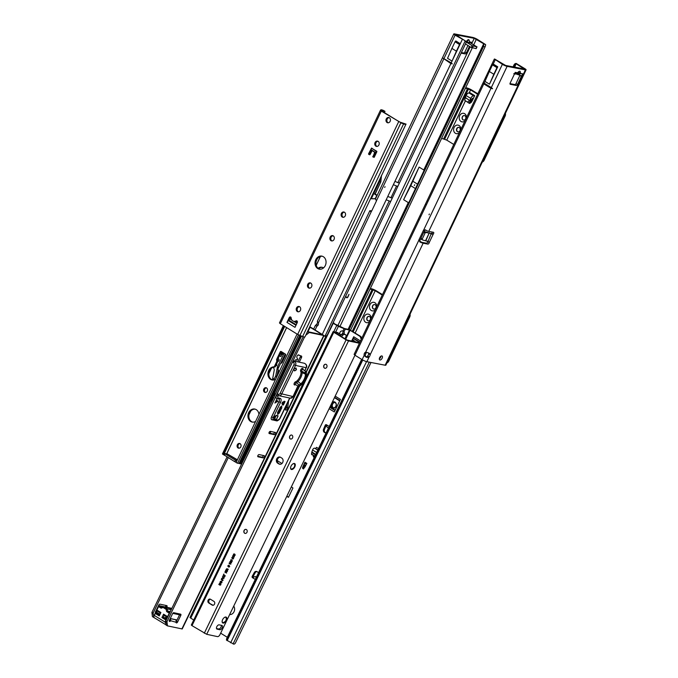 <?xml version="1.0" encoding="UTF-8"?>
<svg xmlns="http://www.w3.org/2000/svg" width="678" height="678" viewBox="0 0 678 678"><rect width="100%" height="100%" fill="white"/><g stroke="black" fill="none" stroke-linecap="round" stroke-linejoin="round"><path stroke-width="1.02" d="M385.053 186.687L384.706 187.425L385.053 186.687M316.524 324.423L315.346 325.491L316.897 326.169A2.492 2.051 -79.1 0 0 318.202 324.915A2.492 2.051 -79.1 0 0 318.414 322.982C317.355 320.974 317.075 320.719 317.575 322.219A2.492 1.339 -58.3 0 1 316.524 324.423L318.007 325.347M414.673 184.763L414.326 185.509L414.673 184.763M469.193 40.841L468.651 39.714L469.193 40.841L468.651 39.714L466.311 41.553L469.371 42.96M466.396 41.316L465.549 41.095M466.489 41.756L467.201 40.4C468.456 39.299 469.125 39.434 469.21 40.79M419.106 167.093L403.622 199.696L410.775 185.704L419.106 167.093L423.767 169.975L483.694 43.782L485.609 44.587L477.498 39.468A3.729 0.627 -154.6 0 0 472.752 37.426L454.48 33.9A3.729 0.627 25.4 0 0 453.785 33.951A3.729 0.627 25.4 0 0 455.082 35.154L463.896 40.027A2.492 1.61 -56.2 0 1 464.133 40.146L465.447 41.019A2.492 1.61 123.8 0 1 465.676 43.502L327.55 334.398A2.492 1.61 123.8 0 1 324.982 336.22L323.889 335.847M465.447 41.019A2.492 1.61 123.8 0 0 465.21 40.9L397.901 182.653L394.952 181.34L450.87 63.571L442.87 58.071L451.217 62.834L452.26 63.859L450.87 63.571M465.006 40.841L463.896 40.027M443.692 59.147L376.409 200.841A1.246 1.025 100.9 0 1 376.273 201.315L371.722 210.917A1.246 1.025 100.9 0 1 371.442 211.307L318.414 322.982M423.767 169.975L426.343 165.246L423.742 171.161M483.694 43.782L474.244 38.341L455.963 34.815L463.871 40.01M403.622 199.696L408.283 202.578L405.851 208.765M345.585 296.43L346.873 297.439A0.831 0.449 121.7 0 0 347.789 296.837L348.984 294.328L347.975 296.871A1.161 0.627 121.7 0 1 346.721 297.735A1.161 0.627 121.7 0 1 346.687 297.71L345.441 296.735M470.066 41.968L470.185 42.519L470.066 41.968L471.439 42.231L469.49 41.858M471.049 43.053L471.439 42.231M461.108 53.138L465.142 53.909A1.246 0.67 121.7 0 0 466.354 52.935L469.456 46.409M469.642 42.731L465.922 41.697M469.617 42.409L476.863 46.833L472.134 45.672L465.964 41.858M370.603 211.451L370.146 211.282A3.729 0.627 25.4 0 1 369.815 210.782A3.729 0.627 25.4 0 1 370.51 210.731L371.697 210.96M461.379 52.553L463.659 52.994A1.246 0.67 121.7 0 0 464.871 52.02L467.973 45.485M476.049 48.545L471.261 47.519L465.472 43.943M485.609 44.587A2.492 0.915 111.5 0 1 485.041 46.935L350.543 330.186M348.594 329.44L483.719 44.875A2.492 0.915 -68.5 0 0 483.821 43.875L424.504 168.797M409.156 201.883L426.903 164.432M483.719 44.875L483.609 46.367L349.136 329.559M318.219 322.618L317.363 321.253L369.815 210.782M467.201 40.4L467.634 42.341M345.577 296.439L346.755 297.362A0.831 0.449 121.7 0 0 346.797 297.396M349.009 294.362L347.975 296.871M346.661 297.693A1.161 0.627 121.7 0 0 347.856 296.795M412.877 181.272L417.572 184.17M410.775 185.704L415.461 188.594M376.409 200.841L375.756 199.468A3.729 0.627 -154.6 0 1 375.426 198.968L453.785 33.951M371.442 211.307L370.4 211.4M451.904 48.401L455.048 41.782A2.492 1.339 -58.3 0 1 455.158 41.646L455.802 40.934L460.294 43.714L452.04 61.096L456.404 51.172L451.904 48.401L447.548 58.325L452.04 61.096M452.26 63.859L442.87 58.071M456.404 51.172L459.548 44.553A2.492 1.339 -58.3 0 1 459.659 44.426L460.294 43.714M459.548 44.553L455.048 41.782M429.013 214.757L429.36 214.019L429.013 214.757M365.332 355.56A2.492 2.051 -79.1 0 1 365.544 353.628A2.492 2.051 -79.1 0 1 366.849 352.365L369.493 353.467L370.205 354.687A2.492 1.339 -58.3 0 1 369.163 356.891L367.671 355.975A2.492 1.339 121.7 0 0 368.722 353.763L370.205 354.687L423.148 243.199L427.835 244.097A1.246 0.67 121.7 0 0 429.216 242.563L427.733 241.648A1.246 0.67 121.7 0 1 426.343 243.182L421.657 242.275L418.724 240.47L365.696 352.145A2.492 2.051 100.9 0 0 364.391 353.399A2.492 2.051 100.9 0 0 364.188 355.34L365.332 355.56C365.815 357.026 366.595 357.162 367.671 355.975M514.509 74.004L516.517 74.012A2.153 1.076 -111.5 0 1 516.178 74.038L518.348 71.953A2.153 0.729 45 0 1 518.331 72.521L518.543 72.317M514.661 73.919L516.178 74.038M518.348 71.953C519.602 70.851 520.28 70.978 520.365 72.343A2.153 1.322 -178.2 0 1 518.289 72.665L518.712 72.275L517.967 72.597M379.307 358.857A2.28 1.229 121.7 0 0 380.663 357.272A2.28 1.229 121.7 0 0 380.985 356.128M379.629 357.704A2.28 1.229 121.7 0 0 379.688 359.891A2.28 1.229 121.7 0 0 382.155 358.196A2.28 1.229 121.7 0 0 382.087 356.009A2.28 1.229 121.7 0 0 379.629 357.704M494.838 59.164A2.492 1.042 119.9 0 0 494.737 59.079A2.492 1.042 119.9 0 0 494.609 59.037L496.245 59.978A2.492 1.042 -60.1 0 1 496.364 60.02A2.492 1.042 -60.1 0 1 496.567 60.257M483.219 82.953L483.795 83.886L490.974 88.318L492.609 88.742L491.321 87.572L484.151 83.148L492.609 88.742M525.391 69.893A3.729 0.627 25.4 0 0 526.086 69.842L385.85 365.171A3.729 0.627 -154.6 0 1 385.155 365.222L525.391 69.893L507.11 66.368A3.729 0.627 -154.6 0 1 502.373 64.317L494.491 59.028M385.155 365.222L366.883 361.696L369.163 356.891C367.493 357.976 365.832 357.45 364.188 355.34L362.137 359.645L354.958 355.221L219.918 634.701A2.492 1.339 121.7 0 1 217.485 636.617L206.705 634.303L191.984 625.641L333.788 332.254L346.094 339.848L204.29 633.235M425.792 229.901L423.691 230.011A1.246 1.025 -79.1 0 0 423.419 230.401L418.86 239.995A1.246 1.025 -79.1 0 0 418.724 240.47L420.182 241.715M514.721 67.207L516.17 63.427A2.492 2.449 -165.7 0 0 514.051 64.825L513.068 66.885M516.289 63.885L524.213 68.953L505.627 65.452L496.228 59.969M490.974 88.318L423.691 230.011L425.428 230.113A3.729 0.627 25.4 0 0 428.759 231.384L433.437 232.283A1.246 0.67 121.7 0 1 433.564 232.334A1.246 0.67 121.7 0 1 433.259 234.054L431.767 233.13A1.246 0.67 121.7 0 0 432.284 232.062M509.992 83.614L514.805 84.547A1.246 0.67 121.7 0 0 516.017 83.572L519.941 75.309M424.089 231.63A0.831 0.449 -58.3 0 1 424.377 231.571L431.149 233.571A1.246 1.203 154 0 0 431.259 233.605L427.988 241.495L428.784 242.021M518.373 74.631L521.212 73.521L522.585 73.783L521.289 76.529L520.882 75.716L518.856 74.843M516.517 74.012L517.475 73.377A2.153 0.729 -135 0 0 517.5 72.8L515.238 72.368L510.161 83.072A1.246 0.67 121.7 0 0 510.195 84.267A1.246 0.67 121.7 0 0 510.322 84.309L516.289 85.462A1.246 0.67 121.7 0 0 517.509 84.487L521.289 76.529L520.882 75.716M516.619 72.631L513.78 73.749M520.365 72.343L520.331 73.351L517.492 74.495L518.255 73.665L518.128 72.724M516.483 74.021L517.517 74.478M518.814 74.826L518.111 74.699M513.56 66.978L514.916 64.122A2.492 2.449 14.3 0 1 516.077 63.774L514.475 67.156M514.916 64.122L513.127 66.893M526.086 69.842A3.729 0.627 25.4 0 0 524.78 68.639L516.17 63.427M519.967 75.258L521.289 76.529M518.255 73.665A2.153 1.322 -178.2 0 0 520.331 73.351L522.585 73.783M431.767 233.13L431.259 233.605M429.216 242.563L433.259 234.054L431.496 234.096A1.246 1.203 154 0 1 431.386 234.063L431.149 233.571M427.742 241.004L427.733 241.648M427.988 241.495A1.246 1.203 154 0 0 427.877 241.444L422.352 239.868A0.831 0.449 -58.3 0 1 422.25 239.037L425.047 233.139A0.831 0.449 -58.3 0 1 425.86 232.486L429.166 233.122L425.657 240.504M429.174 232.715L431.386 234.063M425.903 240.588L429.166 233.122M422.199 239.775L420.869 238.953A0.831 0.449 -58.3 0 1 420.682 238.8M423.691 230.011L424.436 229.859M362.137 359.645A3.729 0.627 25.4 0 0 366.883 361.696M423.148 243.199A3.729 0.627 -154.6 0 1 419.818 241.927M368.722 352.941L368.722 353.763M496.22 60.02L494.609 59.037M354.263 354.357L354.958 355.221L420.691 216.782L420.292 215.951M424.843 230.232A1.246 1.025 -79.1 0 0 424.564 230.622L420.004 240.215A1.246 1.025 -79.1 0 0 419.877 240.69M489.338 71.487L492.482 64.876A2.492 1.339 -58.3 0 1 492.592 64.741L493.237 64.029L497.728 66.8L489.474 84.191L484.973 81.411L489.338 71.487L493.838 74.266L489.474 84.191M497.728 66.8L497.093 67.512L492.592 64.741M493.838 74.266L496.974 67.647A2.492 1.339 -58.3 0 1 497.093 67.512M492.482 64.876L496.974 67.647M366.984 317.618A2.28 1.881 -79.1 0 0 370.256 319.635A2.28 1.881 -79.1 0 0 366.984 317.618M369.629 321.686A4.356 3.593 100.9 0 1 365.628 322.279A4.356 3.593 100.9 0 1 364.349 316.482A4.356 3.593 100.9 0 1 369.315 314.533A4.356 3.593 100.9 0 1 371.069 318.668M368.307 320.88A2.28 1.881 100.9 0 1 369.163 316.414M375.239 309.88A4.356 3.593 100.9 0 1 371.239 310.473A4.356 3.593 100.9 0 1 369.959 304.668A4.356 3.593 100.9 0 1 374.926 302.719A4.356 3.593 100.9 0 1 376.671 306.863M382.265 295.074L375.231 290.735L372.061 289.625A3.314 0.559 -154.6 0 1 370.112 288.964M372.595 305.803A2.28 1.881 -79.1 0 0 375.866 307.82A2.28 1.881 -79.1 0 0 372.595 305.803M373.917 309.075A2.28 1.881 100.9 0 1 374.773 304.6M382.485 294.625L376.604 290.998A4.144 0.695 25.4 0 0 371.341 288.726L370.324 288.531M410.029 314.245A3.314 2.737 100.9 0 1 409.766 316.889L388.731 361.188A3.314 2.737 100.9 0 1 386.935 362.891M459.379 132.676A4.356 3.593 100.9 0 1 455.379 133.269A4.356 3.593 100.9 0 1 454.099 127.472A4.356 3.593 100.9 0 1 459.065 125.523A4.356 3.593 100.9 0 1 460.811 129.659M464.989 120.87A4.356 3.593 100.9 0 1 460.989 121.464A4.356 3.593 100.9 0 1 459.709 115.658A4.356 3.593 100.9 0 1 464.667 113.709A4.356 3.593 100.9 0 1 466.422 117.845M441.632 138.346A3.314 0.559 25.4 0 0 443.582 139.007L446.751 140.117L453.785 144.456M477.626 94.25L470.583 89.911L467.422 88.801A3.314 0.559 -154.6 0 1 465.472 88.14M469.693 103.454L471.422 102.183L472.778 99.708L474.702 95.649L473.71 95.861A2.898 1.559 121.7 0 0 470.752 98.403L470.312 99.488L471.795 99.522L471.413 100.352L470.464 101.785L468.591 102.887L464.769 100.302L468.591 102.887M469.49 103.412L468.617 102.87M465.616 118.811A2.28 1.881 -79.1 0 0 462.345 116.794A2.28 1.881 -79.1 0 0 465.616 118.811M460.006 130.625A2.28 1.881 -79.1 0 0 456.735 128.608A2.28 1.881 -79.1 0 0 460.006 130.625M458.057 131.871A2.28 1.881 100.9 0 1 458.913 127.405M463.659 120.065A2.28 1.881 100.9 0 1 464.523 115.591M477.837 93.801L471.964 90.174A4.144 0.695 25.4 0 0 466.693 87.903L465.676 87.708M469.1 102.59L470.091 103.192M505.39 113.421A3.314 2.737 100.9 0 1 505.127 116.065L484.092 160.364A3.314 2.737 100.9 0 1 482.295 162.067M473.49 98.208A2.898 1.559 -58.3 0 1 473.252 98.191L472.235 98.437L471.795 99.522M474.303 95.979L469.659 93.115L470.066 92.793L474.702 95.649M470.752 98.403L466.117 95.547L465.371 97.496L470.795 101.378M466.117 95.547A2.898 1.559 -58.3 0 1 469.066 92.996L473.71 95.861M469.659 93.115L469.066 92.996M464.718 100.166L465.371 97.496M465.328 97.674L469.812 100.437L467.608 101.946M470.312 99.488L469.939 100.319L471.413 100.352M313.287 455.65L313.439 456.93L314.355 457.125L314.194 456.209M286.879 496.16L288.523 497.169M326.076 432.971L325.372 432.606A2.492 2.059 -77.9 0 1 324.491 429.36L326.126 425.47A1.034 0.856 102.1 0 1 326.559 424.953M256.928 571.571A2.492 2.059 -77.9 0 0 255.157 572.808L253.14 576.47L252.233 576.275A1.034 0.856 -77.9 0 0 252.504 577.715L253.411 577.91M253.14 577.631A1.034 0.856 102.1 0 1 253.14 576.47M334.474 323.821L344.517 328.542L349.323 329.601L360.365 336.229A3.314 2.746 102.1 0 1 361.628 338.127L361.688 338.415M303.549 468.939L306.88 463.413L304.922 462.201A2.076 1.119 121.7 0 0 304.625 463.15L303.49 467.65L302.583 467.456L302.744 468.515L303.651 468.71L303.49 467.65M326.949 426.869L326.432 424.75A1.034 0.856 -77.9 0 0 325.22 425.276L323.576 429.166A2.492 2.059 -77.9 0 0 324.465 432.403L325.965 433.191M229.656 614.556A5.102 4.221 -77.9 0 0 234.02 611.768A5.102 4.221 -77.9 0 0 233.741 606.115M286.743 496.44L288.455 497.305L292.947 488.016L291.379 486.863M304.922 462.201L302.583 467.456M303.363 468.896L302.744 468.515M335.212 396.164L340.424 399.376L334.339 411.961L329.135 408.749M360.493 340.941L353.704 336.754L351.602 341.102M332.906 323.118L338.415 326.338L344.11 328.677A2.898 0.458 25.8 0 0 345.441 329.127L350.06 330.237L359.459 336.034A3.314 2.746 102.1 0 1 360.721 337.932L361.374 339.076M227.316 637.295L221.698 633.828A3.314 2.746 102.1 0 1 220.799 632.888M258.538 572.707L257.14 571.707A2.492 2.059 -77.9 0 0 256.487 571.41A2.492 2.059 -77.9 0 0 254.25 572.613L252.233 576.275M313.439 456.93L314.253 457.43M255.284 579.427L252.504 577.715L254.513 576.732L256.521 576.885M341.483 334.712L341.263 334.576A2.28 1.229 121.7 0 0 343.085 331.712L343.026 331.084L344.161 331.779A2.28 1.229 -58.3 0 1 343.848 333.864M345.441 329.127L343.899 331.584M344.161 331.779L342.949 331.076A2.28 2.102 138.2 0 0 340.28 334.627A2.28 2.102 138.2 0 0 340.992 335.127L341.034 335.144M340.093 334.364A2.28 2.102 138.2 0 0 340.568 334.652L340.958 335.203M193.722 620.048L189.984 617.531L304.091 381.451M340.568 334.652L341.263 334.576M370.993 362.493L235.452 642.922A1.661 1.076 -56.4 0 1 233.673 644.1L226.393 640.007L361.95 359.535M226.537 638.922A2.898 0.458 -154.2 0 1 226.545 638.905A2.898 0.458 -154.2 0 1 226.554 638.879L361.654 359.348L226.393 640.007M353.704 336.754A2.076 1.119 121.7 0 0 353.408 338.127L352.051 341.195M352.755 341.348L353.314 340.195A2.076 1.119 121.7 0 0 353.009 341.407M355.764 341.992L353.314 340.195M330.779 405.334A3.314 2.746 -77.9 0 0 332.856 408.283A3.314 2.746 -77.9 0 0 335.932 406.503A3.314 2.746 -77.9 0 0 334.246 401.791A3.314 2.746 -77.9 0 0 332.279 402.24M334.474 401.859A3.314 2.746 -77.9 0 0 331.627 403.664A3.314 2.746 -77.9 0 0 333.084 408.317M334.847 402.562A2.509 2.076 -77.9 0 0 332.754 403.935L332.576 404.308A2.509 2.076 -77.9 0 0 333.618 407.809M335.72 406.427A2.509 2.076 102.1 0 1 333.39 407.775A2.509 2.076 102.1 0 1 332.118 404.207L332.296 403.842A2.509 2.076 102.1 0 1 334.627 402.495A2.509 2.076 102.1 0 1 335.898 406.063L335.72 406.427M304.49 465.328L304.981 465.905L304.49 465.328M304.981 467.1L305.049 465.922M315.219 455.438L314.465 455.879L314.829 456.243M314.067 455.887L311.448 454.023L314.465 455.879M311.448 454.023L312.524 449.963A2.076 1.119 -58.3 0 1 314.643 448.166L317.787 450.116M317.889 449.904L314.643 448.166M315.321 448.311A1.246 0.67 121.7 0 0 316.533 447.353L318.533 448.582M324.957 368.315A2.076 1.712 102.1 0 1 325.83 364.264M290.752 439.081A2.076 1.712 102.1 0 1 291.625 435.03M245.148 533.433A2.076 1.712 102.1 0 1 246.021 529.382M326.228 364.433A2.076 1.712 -77.9 0 0 324.44 368.12A2.076 1.712 -77.9 0 0 326.228 364.433M292.023 435.2A2.076 1.712 -77.9 0 0 290.243 438.886A2.076 1.712 -77.9 0 0 292.023 435.2M246.419 529.552A2.076 1.712 -77.9 0 0 244.631 533.239A2.076 1.712 -77.9 0 0 246.419 529.552M338.805 334.983A4.144 2.229 -58.3 0 1 338.881 334.203A1.661 0.89 121.7 0 0 338.619 333.245A1.661 0.89 121.7 0 0 338.466 333.186L334.695 332.449L347.009 340.042L358.103 342.5A2.492 1.339 -58.3 0 1 358.34 342.593A2.492 1.339 -58.3 0 1 358.526 342.763M294.396 463.472A3.398 1.831 121.7 0 0 291.218 465.811A3.398 1.831 121.7 0 0 291.15 469.388A3.398 1.831 121.7 0 0 291.481 469.515A3.398 1.831 121.7 0 0 294.659 467.176A3.398 1.831 121.7 0 0 294.718 463.599A3.398 1.831 121.7 0 0 294.396 463.472M225.952 617.039A3.398 1.831 121.7 0 0 222.765 619.378A3.398 1.831 121.7 0 0 222.706 622.955A3.398 1.831 121.7 0 0 223.028 623.082A3.398 1.831 121.7 0 0 226.206 620.743A3.398 1.831 121.7 0 0 226.274 617.166A3.398 1.831 121.7 0 0 225.952 617.039M216.502 628.523L218.63 628.981A2.407 1.297 121.7 0 0 220.587 627.794A2.407 1.297 121.7 0 0 221.282 625.311M219.816 629.718A2.407 1.297 121.7 0 0 222.07 628.065A2.407 1.297 121.7 0 0 222.113 625.531A2.407 1.297 121.7 0 0 221.884 625.438L219.155 624.853A2.407 1.297 121.7 0 0 216.909 626.506A2.407 1.297 121.7 0 0 216.858 629.04A2.407 1.297 121.7 0 0 217.087 629.133L219.816 629.718L218.63 628.981M359.391 343.263A2.492 1.339 121.7 0 0 359.289 343.229L358.103 342.5M346.094 339.848L348.509 340.915L359.289 343.229M345.67 334.779A2.492 1.339 121.7 0 0 345.433 334.686L344.246 333.949A2.492 1.339 -58.3 0 1 344.483 334.042L345.67 334.779A2.492 1.339 121.7 0 1 345.729 337.186L344.958 338.78M344.246 333.949L343.026 333.686A1.661 0.89 121.7 0 0 341.797 334.356A4.144 2.229 -58.3 0 1 340.085 335.771M345.433 334.686L344.212 334.424A1.661 0.89 121.7 0 0 342.983 335.085A4.144 2.229 -58.3 0 1 341.28 336.508M337.559 332.627A1.661 0.89 121.7 0 0 337.432 332.517A1.661 0.89 121.7 0 0 337.271 332.449L333.466 331.635L333.788 332.254M277.709 463.21L278.895 463.947A3.314 2.746 -77.9 0 0 279.624 464.235A3.314 2.746 -77.9 0 0 282.879 462.032A3.314 2.746 -77.9 0 0 281.751 458.048L280.556 457.311A3.314 2.746 -77.9 0 0 279.828 457.023A3.314 2.746 -77.9 0 0 276.573 459.226A3.314 2.746 -77.9 0 0 277.709 463.21L279.811 464.142A3.314 2.746 -77.9 0 0 280.09 464.286M208.646 602.903L212.214 605.107A2.076 1.712 -77.9 0 0 213.994 601.42L210.426 599.216A2.076 1.712 -77.9 0 0 208.646 602.903L213.121 605.301A2.076 1.712 -77.9 0 0 213.138 605.31M222.291 580.512L221.714 581.182L222.291 580.512M223.918 578.487L222.63 576.58L224.74 576.792L223.511 577.927L223.918 578.487M227.681 570.707L225.833 569.952L227.079 568.605L227.266 569.452L228.41 569.206L227.062 569.927L227.681 570.707M227.554 570.978L225.927 569.969L227.079 568.605M228.944 567.13L227.935 565.596L228.672 565.257L228.062 566.003L228.511 566.605L228.537 565.952L229.393 565.664L229.647 566.698L228.469 566.935L227.867 566.257L228.672 565.257M228.511 566.605L228.537 565.952L229.393 565.664M231.579 562.706L230.859 563.02L231.393 562.571L230.969 561.715L230.122 562.596L229.867 561.596L231.029 561.401L231.579 562.706L230.969 562.732M230.961 562.333L230.122 562.596L229.867 561.596L231.029 561.401M233.546 558.638L232.825 558.952L233.359 558.503L232.944 557.647L232.088 558.528L231.834 557.528L232.995 557.324L233.546 558.638L232.935 558.664M232.927 558.265L232.088 558.528L231.834 557.528L232.995 557.324M234.452 555.731L233.444 554.206L234.173 553.867L233.571 554.604L234.02 555.214L234.037 554.562L234.893 554.273L235.156 555.307L233.978 555.536L233.376 554.867L234.173 553.867M234.02 555.214L234.037 554.562L234.893 554.273M220.435 583.733L219.46 583.131L220.587 583.444L220.943 584.707L219.799 585.072L218.96 584.165L220.714 584.597L219.46 583.131M220.197 585.241L218.816 584.461M219.935 584.767L220.808 584.614L220.519 583.75M233.664 557.358L232.656 555.833L233.385 555.494L232.783 556.231L233.232 556.841L233.249 556.189L234.105 555.901L234.368 556.935L233.19 557.163L232.588 556.494L233.385 555.494M233.232 556.841L233.249 556.189L234.105 555.901M232.368 561.079L231.647 561.392L232.173 560.943L231.757 560.087L230.91 560.969L230.656 559.969L231.817 559.774L232.368 561.079L231.757 561.104M231.749 560.706L230.91 560.969L230.656 559.969L231.817 559.774M229.232 562.926L230.8 564.249L229.478 563.426L229.291 563.952L229.232 562.926M226.664 572.825L224.808 572.071L226.723 571.52L225.596 570.444L227.299 571.495L225.384 572.037L226.664 572.825M225.249 575.749L223.587 575.122L223.07 575.673L223.867 574.02L223.732 574.817L225.249 575.749M223.104 580.173L221.257 579.419L221.799 578.334L222.511 578.148L222.409 579.741L223.104 580.173M222.977 580.444L221.35 579.436L222.511 578.148M221.943 582.639L220.901 583.148L221.681 581.86L220.274 582.648L220.164 581.622L221.045 581.156L220.367 581.732L220.587 582.36L221.808 581.555L221.943 582.639M221.053 582.843L221.833 582.546L221.342 581.944M220.791 582.563L220.274 582.648L220.164 581.622M220.901 581.453L220.367 581.732M220.401 582.343L221.808 581.555M280.277 457.167A3.314 2.746 -77.9 0 0 277.404 459.692A3.314 2.746 -77.9 0 0 278.616 463.405M210.409 599.208A2.076 1.712 -77.9 0 0 209.553 603.098M220.028 584.783L220.808 584.614L220.028 584.783M233.537 554.223L234.266 553.884M234.13 554.579L234.986 554.29M234.342 555.409L235.037 555.223L234.435 555.435L235.037 555.223L234.859 554.57L234.291 554.774L234.774 554.553L234.342 555.409L234.952 555.206L234.774 554.553L234.198 554.757M232.749 555.85L233.478 555.511M233.342 556.206L234.198 555.918M233.554 557.036L234.257 556.85L233.647 557.062L234.257 556.85L234.079 556.197L233.503 556.401L233.986 556.18L233.554 557.036L234.164 556.833L233.986 556.18L233.41 556.384M233.639 558.655L232.918 558.969M233.105 558.706L232.978 557.672M233.02 558.291L232.181 558.545M231.927 557.553L233.088 557.35M232.232 558.265L232.859 558.087L232.325 558.282L232.698 557.46L232.054 557.613L232.232 558.265L232.774 558.062L232.605 557.443L232.054 557.613M232.461 561.096L231.74 561.409M231.918 561.147L231.8 560.113M231.842 560.731L231.003 560.986M230.749 559.994L231.91 559.791M231.054 560.706L231.681 560.528L231.139 560.723L231.52 559.901L230.876 560.053L231.054 560.706L231.427 559.884L230.876 560.053M231.673 562.723L230.952 563.037M231.062 562.748L231.012 561.74M231.054 562.359L230.215 562.621M229.961 561.621L231.122 561.418M230.266 562.333L230.893 562.155L230.359 562.35L230.732 561.528L230.088 561.681L230.266 562.333L230.808 562.13L230.639 561.511L230.088 561.681M230.817 564.223L229.478 563.426M229.376 563.969L229.147 563.104M228.028 565.621L228.757 565.274M228.622 565.969L229.478 565.689M228.833 566.8L229.537 566.613L228.927 566.825L229.537 566.613L229.359 565.961L228.783 566.164L229.266 565.944L228.833 566.8L229.444 566.596L229.266 565.944L228.698 566.147M226.367 569.054L227.172 568.63M227.52 569.359L228.393 569.232M226.723 570.113L227.028 568.927L226.172 569.774L226.723 570.113L226.944 568.91L226.477 569.147M226.528 573.088L224.808 572.071M225.054 571.774L226.723 571.52M226.816 571.546L225.452 570.74M225.113 576.02L223.587 575.122M223.155 575.69L223.943 574.071M223.799 578.741L222.469 576.91M222.723 576.597L224.74 576.8M223.359 577.715L223.799 577.012L222.748 576.868L223.359 577.715L223.706 576.995M221.892 578.359L222.596 578.165M222.214 579.622L222.46 578.47L221.596 579.241L222.214 579.622L221.977 578.504M221.808 581.199L222.172 580.436M221.138 582.868L221.833 582.546L221.138 582.868M220.884 582.58L220.367 582.665M220.248 581.648L221.138 581.173M220.994 581.47L220.452 581.758L220.994 581.47M221.316 581.69L221.901 581.571M333.118 331.644L191.315 625.04L191.984 625.641M277.692 460.82A3.237 1.737 -58.3 0 1 277.378 460.693A3.237 1.737 -58.3 0 1 277.268 460.616M286.972 322.389L295.006 327.347L297.269 322.567A1.246 1.025 -79.1 0 0 295.972 320.923A4.144 3.424 100.9 0 1 293.82 321.338A4.144 3.424 100.9 0 1 292.845 320.957A4.144 3.424 100.9 0 1 291.167 317.957A1.246 1.025 -79.1 0 0 289.243 317.618L286.972 322.389A1.907 1.025 -58.3 0 1 288.692 320.889A1.907 1.025 -58.3 0 1 288.836 320.897L295.972 325.296M325.304 265.564A6.636 5.475 -79.1 0 0 321.796 256.115A6.636 5.475 -79.1 0 0 315.787 259.691A6.636 5.475 -79.1 0 0 319.287 269.141A6.636 5.475 -79.1 0 0 325.304 265.564M322.253 256.225A6.636 5.475 -79.1 0 0 316.702 259.869A6.636 5.475 -79.1 0 0 319.753 269.208M386.274 118.938A2.695 2.229 100.9 0 1 388.714 117.489A2.695 2.229 100.9 0 1 390.138 121.328A2.695 2.229 100.9 0 1 387.697 122.777A2.695 2.229 100.9 0 1 386.274 118.938M388.163 122.811A2.695 2.229 100.9 0 1 387.189 119.116A2.695 2.229 100.9 0 1 389.164 117.633M378.129 141.355A2.695 2.229 -79.1 0 0 377.493 141.109A2.695 2.229 -79.1 0 0 374.909 142.939A2.695 2.229 -79.1 0 0 375.849 146.16A2.695 2.229 -79.1 0 0 376.476 146.406A2.695 2.229 -79.1 0 0 379.07 144.575A2.695 2.229 -79.1 0 0 378.129 141.355M377.943 141.261A2.695 2.229 -79.1 0 0 375.748 143.397A2.695 2.229 -79.1 0 0 376.765 146.338A2.695 2.229 -79.1 0 0 376.951 146.431M334.042 239.453A2.695 2.229 -79.1 0 0 332.627 235.613A2.695 2.229 -79.1 0 0 330.178 237.071A2.695 2.229 -79.1 0 0 331.601 240.91A2.695 2.229 -79.1 0 0 334.042 239.453M333.067 235.766A2.695 2.229 -79.1 0 0 331.101 237.249A2.695 2.229 -79.1 0 0 332.076 240.936M341.398 213.443A2.695 2.229 100.9 0 1 343.839 211.994A2.695 2.229 100.9 0 1 345.263 215.833A2.695 2.229 100.9 0 1 342.822 217.282A2.695 2.229 100.9 0 1 341.398 213.443M343.288 217.316A2.695 2.229 100.9 0 1 342.314 213.621A2.695 2.229 100.9 0 1 344.288 212.138M311.609 286.709A2.695 2.229 -79.1 0 0 310.185 282.87A2.695 2.229 -79.1 0 0 307.744 284.319A2.695 2.229 -79.1 0 0 309.168 288.158A2.695 2.229 -79.1 0 0 311.609 286.709M310.634 283.014A2.695 2.229 -79.1 0 0 308.659 284.497A2.695 2.229 -79.1 0 0 309.634 288.192M296.523 307.948A2.695 2.229 100.9 0 1 298.964 306.498A2.695 2.229 100.9 0 1 300.388 310.338A2.695 2.229 100.9 0 1 297.947 311.787A2.695 2.229 100.9 0 1 296.523 307.948M298.422 311.821A2.695 2.229 100.9 0 1 297.447 308.126A2.695 2.229 100.9 0 1 299.413 306.642M406.071 124.133L399.545 121.964L382.214 111.268L382.773 110.565L384.985 111.328L383.129 110.302A4.144 0.695 -154.6 0 0 381.578 109.828A4.144 0.695 -154.6 0 0 380.833 109.853L380.426 110.294L381.29 111.099L280.328 323.728L297.659 334.424L302.617 336.525A4.144 0.695 25.4 0 0 304.914 336.974L405.885 124.337A4.144 0.695 -154.6 0 1 403.588 123.896L302.617 336.525M373.79 156.406L373.714 157.059M370.052 152.787L369.603 154.567M297.049 321.016A1.246 1.025 -79.1 0 0 296.888 321.101A4.144 3.424 100.9 0 1 294.735 321.508L293.82 321.338M290.803 317.168A1.246 1.025 -79.1 0 0 290.159 317.796L288.692 320.889M374.629 152.525L372.9 156.982L374.205 157.313L376.832 151.779L371.561 148.067L368.552 153.83L369.985 154.711L372.214 150.575L374.68 152.296M400.291 122.328L381.29 111.099M384.375 112.607L384.985 111.328M299.888 335.508L400.859 122.871L403.588 123.896M380.417 110.319L279.455 322.931L280.328 323.728M295.879 321.499A6.636 1.119 25.4 0 0 295.972 321.558A6.636 1.119 25.4 0 0 297.354 322.355M288.981 320.279L296.235 324.754M291.337 318.88L289.786 318.584M296.015 325.228L289.04 320.923M278.921 372.307A6.636 5.475 -79.1 0 0 278.073 369.51A0.831 0.686 100.9 0 1 278.065 368.646L280.345 363.84A0.831 0.686 100.9 0 1 280.709 363.459L281.701 362.95A0.831 0.686 -79.1 0 0 282.065 362.561L285.574 355.179A0.831 0.686 -79.1 0 0 285.328 354.077L281.167 351.509A0.831 0.686 -79.1 0 0 280.217 351.874L276.709 359.264A0.831 0.686 -79.1 0 0 276.624 359.823L276.802 361.043A0.831 0.686 100.9 0 1 276.717 361.603L274.429 366.408A0.831 0.686 100.9 0 1 273.793 366.866A6.636 5.475 -79.1 0 0 268.674 370.527A6.636 5.475 -79.1 0 0 272.175 379.977A6.636 5.475 -79.1 0 0 275.582 379.341M281.463 351.687A0.831 0.686 -79.1 0 0 281.141 352.051L277.633 359.442A0.831 0.686 -79.1 0 0 277.548 360.001L277.717 361.221A0.831 0.686 100.9 0 1 277.633 361.781L275.353 366.586A0.831 0.686 100.9 0 1 274.709 367.044A6.636 5.475 -79.1 0 0 269.59 370.705A6.636 5.475 -79.1 0 0 272.641 380.044M318.66 268.717A6.636 5.475 100.9 0 1 322.465 267.386M318.058 268.276A6.636 5.475 100.9 0 1 322.016 267.276A6.636 5.475 100.9 0 1 323.559 267.878M252.657 422.123A6.636 5.475 100.9 0 1 249.606 412.792A6.636 5.475 100.9 0 1 255.157 409.148M255.598 421.419A6.636 5.475 100.9 0 1 252.191 422.063A6.636 5.475 100.9 0 1 248.69 412.614A6.636 5.475 100.9 0 1 254.699 409.037A6.636 5.475 100.9 0 1 258.937 414.385M265.556 392.46A2.407 1.983 100.9 0 1 264.734 389.189A2.407 1.983 100.9 0 1 266.446 387.867M263.818 389.011A2.407 1.983 100.9 0 1 265.996 387.714A2.407 1.983 100.9 0 1 267.268 391.138A2.407 1.983 100.9 0 1 265.09 392.435A2.407 1.983 100.9 0 1 263.818 389.011M239.088 448.2A2.407 1.983 100.9 0 1 238.266 444.929A2.407 1.983 100.9 0 1 239.97 443.615M237.351 444.751A2.407 1.983 100.9 0 1 239.529 443.454A2.407 1.983 100.9 0 1 240.8 446.887A2.407 1.983 100.9 0 1 238.614 448.183A2.407 1.983 100.9 0 1 237.351 444.751M320.465 256.42L316.228 265.344M291.176 318.101L290.854 318.787M286.65 327.635L226.706 453.87M284.006 325.999L223.011 454.455L223.732 454.726A4.144 0.695 -154.6 0 0 224.121 454.87M223.011 454.455L222.443 453.913L283.362 325.601M297.083 334.068L236.08 462.523L237.571 463.244L298.515 334.898M298.557 334.924L237.571 463.244M237.673 463.133L240.868 463.896L301.532 336.119M237.393 459.769L227.528 454.031L237.266 460.031M236.919 460.76L235.808 462.15L234.749 461.701L224.206 454.997M224.054 455.014L224.757 453.531L227.528 454.031M234.749 461.701L235.452 460.226L225.045 453.802L224.342 455.277M235.452 460.226L236.503 460.676M380.705 177.551L379.417 181.823L378.756 181.653M375.426 198.12L374.79 198.832L375.476 198.162L374.79 198.832L371.213 198.722L379.443 181.696M369.502 154.745L370.824 149.668L371.951 150.202L374.756 152.084L373.697 157.143M374.603 151.974L371.705 150.202L371.637 151.219M374.459 193.925L376.849 195.306L375.171 194.561L375.188 193.662L380.858 181.704L381.494 175.373M375.044 194.298L375.146 193.603L375.104 194.34L376.807 195.095M374.942 155.754L375.612 152.669L374.739 152.33M380.799 181.865L379.409 181.84L380.807 181.848M370.824 149.668L371.705 148.304L376.637 151.177M374.739 152.135L375.629 152.626L376.18 151.313L372.112 148.389M376.858 151.431L376.18 151.313M371.137 152.27L371.603 150.389L372.146 150.465M375.053 194.332L380.807 181.882L381.511 175.348M376.858 195.289L375.476 198.162L376.866 195.298L376.315 194.679M371.459 197.018L370.985 198.018M275.81 365.611A1.661 0.89 -58.3 0 1 275.963 365.866L276.743 365.535L276.692 364.34A1.661 0.89 -58.3 0 1 276.539 364.281A1.661 0.89 -58.3 0 1 276.471 364.23M278.277 361.069L277.658 360.688A1.661 0.89 -58.3 0 1 278.048 360.755A1.661 0.89 -58.3 0 1 278.277 361.069L279.065 360.747L279.014 359.552A1.661 0.89 -58.3 0 1 278.853 359.493A1.661 0.89 -58.3 0 1 278.616 359.171L278.387 358.476A1.661 0.89 -58.3 0 1 278.344 357.933M279.022 356.509A1.661 0.89 -58.3 0 1 280.361 355.967A1.661 0.89 -58.3 0 1 280.59 356.281L281.378 355.95L281.328 354.764A1.661 0.89 -58.3 0 1 281.167 354.696A1.661 0.89 -58.3 0 1 280.938 354.382L280.7 353.679A1.661 0.89 -58.3 0 1 280.684 353.009M272.937 396.342L272.649 398.8A1.661 0.89 -58.3 0 1 271.556 400.613M288.557 400.808L287.692 408.08A1.661 0.89 -58.3 0 1 285.836 410.122A1.661 0.89 -58.3 0 1 285.684 410.063A1.661 0.89 -58.3 0 1 285.404 409.215L285.701 406.707M294.65 361.179A1.661 0.89 -58.3 0 1 296.532 359.721A1.661 0.89 -58.3 0 1 296.769 360.035L297.549 359.704L297.498 358.518A1.661 0.89 -58.3 0 1 297.345 358.45A1.661 0.89 -58.3 0 1 297.108 358.137L296.871 357.433A1.661 0.89 -58.3 0 1 297.422 355.586A1.661 0.89 -58.3 0 1 298.845 354.933A1.661 0.89 -58.3 0 1 299.083 355.247L301.261 355.992A1.661 0.89 -58.3 0 1 301.422 356.052A1.661 0.89 -58.3 0 1 301.456 357.662L299.278 362.171M275.353 432.445A1.246 0.67 -58.3 0 1 275.471 432.488A1.246 0.67 -58.3 0 1 275.505 433.7A1.246 0.67 -58.3 0 1 274.285 434.657L269.285 433.581A1.246 0.67 -58.3 0 1 269.166 433.53A1.246 0.67 -58.3 0 1 269.191 432.225A1.246 0.67 -58.3 0 1 270.353 431.369L275.353 432.445M274.497 432.259A1.246 0.67 -58.3 0 1 274.31 432.962A1.246 0.67 -58.3 0 1 273.098 433.92L268.946 433.03M264.132 455.667A1.246 0.67 -58.3 0 1 264.251 455.709A1.246 0.67 -58.3 0 1 264.276 456.921A1.246 0.67 -58.3 0 1 263.064 457.879L258.055 456.803A1.246 0.67 -58.3 0 1 257.937 456.752A1.246 0.67 -58.3 0 1 257.962 455.447A1.246 0.67 -58.3 0 1 259.132 454.591L264.132 455.667M263.276 455.48A1.246 0.67 -58.3 0 1 263.089 456.184A1.246 0.67 -58.3 0 1 261.869 457.142L257.725 456.252M269.683 433.191A2.076 1.712 -77.9 0 0 269.946 431.437M270.412 431.386A3.526 2.915 102.1 0 1 270.115 433.284M307.142 332.483L308.066 331.745L322.533 334.847L309.736 327.016M308.066 331.745L309.261 332.483L324.025 335.568L309.863 326.745M299.523 386.257L182.221 628.955L167.458 625.87L166.263 625.133L165.771 620.963L303.159 336.72M277.302 401.537L276.599 400.054L275.438 402.461L277.302 401.537L276.599 400.054M275.099 402.647L277.421 401.486L276.548 399.647M277.76 401.63L276.683 399.367L274.895 403.054L277.421 401.486M309.261 332.483L305.871 335.152M165.771 620.963L166.966 621.701L304.541 337.042M166.966 621.701L167.458 625.87M169.356 620.141L170.67 619.489L170.424 621.056A1.246 0.67 -58.3 0 1 169.475 621.404A1.246 0.67 -58.3 0 1 169.449 620.192L172.602 613.675A1.246 0.67 -58.3 0 1 173.814 612.709L180.636 614.175A1.246 0.67 -58.3 0 1 180.755 614.226A1.246 0.67 -58.3 0 1 180.789 615.429L177.636 621.955A1.246 0.67 -58.3 0 1 176.297 622.87A1.246 0.67 -58.3 0 1 176.085 622.277L169.229 620.319M179.78 613.997A1.246 0.67 -58.3 0 1 179.594 614.7L176.441 621.217A1.246 0.67 -58.3 0 1 176.255 621.548M300.507 355.823A1.661 0.89 -58.3 0 1 300.269 356.925L297.879 361.874M286.87 404.3L286.506 407.351A1.661 0.89 -58.3 0 1 285.413 409.165M274.641 392.765L274.175 396.681M271.836 401.52A1.661 0.89 -58.3 0 1 271.827 401.512A1.661 0.89 -58.3 0 1 271.547 400.673L271.768 398.808M261.064 423.801L260.005 423.581M259.166 425.36L259.242 425.377A1.246 0.67 121.7 0 0 260.149 424.886A1.246 0.67 121.7 0 0 260.64 423.716M258.954 425.792L259.996 426.013M249.843 447.022L248.962 446.836M247.911 449.048L248.775 449.234M248.123 448.607A1.246 0.67 121.7 0 0 249.419 446.929M153.601 617.319L152.406 616.59L151.914 612.412L153.109 613.149L153.965 617.404M227.054 456.955L151.914 612.412M271.454 368.281L268.835 373.705M250.818 410.987L248.962 414.826M228.249 457.684L153.109 613.149M166.737 607.285L166.932 606.886A1.246 0.67 121.7 0 0 166.898 605.674A1.246 0.67 121.7 0 0 166.78 605.632L159.957 604.166A1.246 0.67 121.7 0 0 158.745 605.123L155.584 611.649A1.246 0.67 121.7 0 0 155.415 612.522M165.339 606.98L165.737 606.149A1.246 0.67 121.7 0 0 165.924 605.446M156.432 612.632A1.246 0.67 121.7 0 0 156.559 612.505L155.465 612.429L159.474 614.904L160.406 612.988L156.389 610.514L158.779 605.573L171.856 608.378M155.372 611.776L156.813 612.404L156.584 610.802L155.372 611.776M272.429 379.977L274.243 370.12A1.661 0.89 121.7 0 0 274.226 369.468L273.751 368.052A1.661 0.89 -58.3 0 1 273.793 367.145M275.904 378.655L275.522 379.375M284.04 353.28L277.565 366.688A1.661 0.89 121.7 0 0 277.344 367.323L275.819 375.604A1.661 0.89 -58.3 0 1 275.556 376.341L273.598 380.027M278.217 369.781L277.014 376.324L275.819 375.604M285.235 354.018L280.65 363.484M170.67 619.489A1.907 1.576 -77.9 0 0 170.178 618.683M175.229 619.582L175.433 619.709A1.907 1.576 102.1 0 1 176.127 620.658L176.085 622.277M165.737 617.65L166.932 618.573M159.822 614.192L156.813 612.404M155.245 613.437L154.287 615.421L164.991 622.031L165.949 620.039L161.94 617.556L163.576 614.166L167.593 616.649L169.263 613.183L166.635 611.564L166.161 609.353L163.084 607.454L161.186 608.2L158.559 606.581L156.889 610.039L160.898 612.522L159.262 615.912L155.245 613.437L155.465 612.429L154.287 615.421M166.246 624.98L153.982 617.565L153.787 615.895M165.974 622.633L165.881 624.896M172.78 613.361L179.543 614.81M177.043 619.972L170.254 618.514M158.559 606.581L158.779 605.573L161.754 607.403L163.652 606.666L167.22 608.869L171.203 609.725M166.161 609.353L167.22 608.869L167.695 611.073L170.288 611.632M166.635 611.564L167.695 611.073L169.898 612.429M171.661 608.776L163.652 606.666L163.084 607.454M175.263 619.607L176.983 620.107M165.644 617.539L166.135 616.522M167.508 617.37L164.271 615.37L163.339 617.285L166.585 619.285M166.856 618.726L165.161 617.675L161.94 617.556M159.745 614.336L157.279 612.819M164.991 622.031L165.686 623.226M163.576 614.166L164.271 615.37M161.186 608.2L161.754 607.403M156.889 610.039L156.389 610.514M160.898 612.522L160.406 612.988M159.262 615.912L159.474 614.904M296.405 369.739L295.947 367.942L295.684 368.493L294.32 368.205L293.421 370.044L295.133 370.324L294.938 370.713L296.405 369.739L296.083 368.273M294.777 370.366L294.583 370.925L294.845 370.383M277.573 412.368L277.649 414.444L279.311 412.978L281.734 407.961L281.709 406.037L279.912 407.69L281.65 406.003L279.853 407.648L280.531 407.707L277.87 412.665L277.887 414.283L277.573 412.368L280.184 407.749M273.87 417.716L273.87 417.716A1.661 0.89 121.7 0 1 274.59 416.241L275.141 416.089M277.997 415.767L276.107 415.351L275.251 417.029L274.81 416.445A1.492 0.805 121.7 0 0 274.166 417.775L275.039 417.47L274.327 419.038M275.336 416.902L276.166 415.385L278.031 415.784L276.217 415.606L274.573 418.996L276.438 419.402L278.073 415.826M283.421 402.774L284.09 401.384L284.98 401.41L284.031 401.351L283.336 402.901L282.896 402.317A1.492 0.805 121.7 0 0 282.251 403.639L282.014 403.622A1.661 0.89 -58.3 0 1 282.726 402.147L283.141 401.893L282.667 402.113A1.661 0.89 121.7 0 0 281.955 403.588L282.099 403.944M282.065 403.927L283.124 403.342L282.438 404.927M304.761 370.688L306.125 367.688L295.515 365.408L281.616 394.155A2.898 2.398 102.1 0 1 278.929 395.715A2.898 2.398 102.1 0 1 278.353 395.486L277.997 396.223A1.661 0.89 121.7 0 0 278.192 397.893L280.014 398.291A4.144 2.229 -58.3 0 1 280.506 402.461L273.2 417.572A1.661 0.89 121.7 0 0 273.395 419.241A1.246 1.025 102.1 0 1 271.971 419.801A2.898 1.559 -58.3 0 1 271.692 419.69A2.898 1.559 -58.3 0 1 271.624 416.877L278.929 401.766A2.898 1.559 121.7 0 0 278.861 398.952A2.898 1.559 -58.3 0 1 278.87 401.732L271.564 416.843A2.898 1.559 121.7 0 0 271.632 419.648A2.898 1.559 121.7 0 0 271.666 419.674M304.354 363.264L293.786 360.993L304.354 363.264A1.246 0.67 -58.3 0 1 304.473 363.306A1.246 0.67 -58.3 0 1 304.566 363.391M280.048 393.46L293.218 396.596L290.303 398.156L278.929 395.715L278.226 395.435L277.514 393.265A1.661 1.373 -77.9 0 0 280.048 393.46L293.938 364.713A1.661 1.373 -77.9 0 0 293.464 362.501L292.574 361.95L276.361 395.494A2.898 1.559 121.7 0 0 276.429 398.308A2.898 1.559 121.7 0 0 276.463 398.325M292.574 361.95A1.246 0.67 -58.3 0 1 293.786 360.993M304.939 370.798L306.125 367.688C306.719 366.044 306.422 364.756 305.244 363.815A1.246 0.67 -58.3 0 1 305.363 363.857L305.363 363.857A1.246 0.67 -58.3 0 1 305.49 363.993M295.684 368.493L296.006 367.976L295.879 368.773L294.379 368.239L293.481 370.078L294.32 368.205M283.099 402.52L283.251 402.088M283.379 402.698L283.124 403.342M280.014 407.715L280.531 407.707L278.116 412.724M274.166 417.775L273.929 417.758A1.661 0.89 -58.3 0 1 274.649 416.284L275.166 416.216M275.293 416.826L275.039 417.47M294.845 370.374L293.574 370.103M290.303 398.156A2.898 2.398 -77.9 0 0 292.989 396.605L297.854 385.96M282.675 352.433L281.116 352.102M399.418 183.043L397.901 182.653M462.26 39.578L451.217 62.834M316.897 326.169L315.134 329.889M390.655 201.502L386.189 199.798L322.313 334.313M386.189 199.798L387.765 196.476L392.223 198.086M394.952 181.34L387.765 196.476M339.856 326.703L472.219 47.952M473.752 44.723L476.346 39.248M348.094 329.339L408.283 202.578M337.737 325.813L470.193 46.858M471.786 43.511L474.244 38.341M485.041 46.935L483.609 46.367M348.255 329.372L407.809 203.951M464.871 52.02L466.354 52.935M463.659 52.994L465.142 53.909M475.99 48.68L476.863 46.833M472.312 47.969L473.185 46.129M471.261 47.519L472.134 45.672M455.082 35.154L444.039 58.41M389.138 201.112L324.982 336.22M455.158 41.646L459.659 44.426M393.376 184.662L396.537 186.026L390.926 197.84M396.537 186.026L397.833 186.272M427.301 200.79L427.877 201.646L483.795 83.886M495.194 59.893L493.228 64.037M485.024 81.309L484.151 83.148M420.691 216.782L427.877 201.646M523.416 68.876L523.628 68.419M507.11 66.368L428.759 231.384M427.835 244.097L426.343 243.182M517.509 84.487L516.017 83.572M516.289 85.462L514.805 84.547M517.297 73.546L517.882 73.817M422.25 239.037L420.945 238.241M425.047 233.139L423.75 232.334M425.86 232.486L424.377 231.571M502.373 64.317L491.321 87.572M418.538 219.248L419.114 220.104M423.419 230.401L424.564 230.622M418.86 239.995L420.004 240.215M426.301 204.976L425.894 204.137M375.231 290.735L355.153 333.017M372.061 289.625L352.297 331.254M373.12 289.828L353.187 331.805M408.859 316.719L409.766 316.889M387.824 361.018L388.731 361.188M470.583 89.911L469.117 93.013M465.379 100.878L446.751 140.117M467.422 88.801L443.582 139.007M468.481 89.004L444.641 139.21M504.22 115.896L505.127 116.065M483.185 160.194L484.092 160.364M467.447 101.954L468.439 102.895M469.481 100.844L470.464 101.785M469.54 100.793L470.524 101.725M326.126 425.47L325.22 425.276M326.432 424.75L329.22 426.47M345.704 339.237L350.06 330.237M256.352 577.232L255.301 576.588M360.365 336.229L359.459 336.034M361.433 338.949L360.916 338.839M361.628 338.127L360.721 337.932M255.157 572.808L254.25 572.613M325.372 432.606L324.465 432.403M324.491 429.36L323.576 429.166M334.118 323.245L333.144 322.677M333.229 323.33L190.713 618.192M333.746 331.695L336.746 325.499M338.415 326.338L335.635 332.101M344.11 328.677L342.949 331.076M349.534 330L345.212 338.941M227.122 640.651L362.764 360.01M365.256 354.857L366.323 352.653M230.639 642.82L366.552 361.62M233.088 643.939L369.281 362.162M359.916 342.144L353.408 338.127M359.772 342.458L353.357 338.508M359.882 342.221L353.416 338.229M339.839 400.571L334.635 397.367M335.017 410.554L329.813 407.342M335.068 410.444L329.864 407.232M335.203 410.165L330 406.953M339.686 400.884L334.483 397.672M339.805 400.647L334.601 397.435M332.576 404.308L332.118 404.207M332.754 403.935L332.296 403.842M305.744 465.676L304.473 464.888M303.481 468.362L302.574 468.167M304.625 463.15L306.464 464.286M314.185 456.786L313.278 456.591M316.634 452.497L312.524 449.963M311.761 451.912L315.736 454.362M311.719 452.489L315.507 454.828M348.509 340.915L206.705 634.303M344.212 334.424L343.026 333.686M342.983 335.085L341.797 334.356M338.466 333.186L337.271 332.449M213.121 605.301L212.214 605.107M279.811 464.142L278.895 463.947M222.248 620.667A3.068 1.653 121.7 0 0 222.994 622.675A3.068 1.653 121.7 0 0 225.994 620.311A3.068 1.653 121.7 0 0 225.63 617.226A3.068 1.653 121.7 0 0 224.028 617.785M222.799 622.751A3.237 1.737 -58.3 0 1 222.494 622.633A3.237 1.737 -58.3 0 1 222.274 622.446M225.63 617.014A3.237 1.737 -58.3 0 1 225.884 617.124A3.237 1.737 -58.3 0 1 226.444 618.421M223.901 622.54A3.237 1.737 -58.3 0 1 222.884 622.768M290.701 467.1A3.068 1.653 121.7 0 0 291.438 469.108A3.068 1.653 121.7 0 0 294.438 466.744A3.068 1.653 121.7 0 0 294.074 463.65A3.068 1.653 121.7 0 0 292.472 464.218M292.354 468.973A3.237 1.737 -58.3 0 1 291.252 469.184A3.237 1.737 -58.3 0 1 290.938 469.057A3.237 1.737 -58.3 0 1 290.726 468.879M294.074 463.447A3.237 1.737 -58.3 0 1 294.337 463.557A3.237 1.737 -58.3 0 1 294.896 464.854M380.833 109.853L382.324 110.582L382.045 111.158M398.622 121.786L297.659 334.424M383.206 111.887L383.697 110.845L383.129 110.302M381.917 111.014L380.434 110.277M404.393 123.608L405.885 124.337L304.914 336.974M290.159 317.796L289.243 317.618M296.888 321.101L295.972 320.923M369.595 154.559L368.671 154.381M369.468 154.008L368.552 153.83M373.815 157.16L372.9 156.982M373.697 156.61L372.773 156.432M296.939 323.279L293.769 321.321M292.074 320.279L289.684 318.804M289.769 318.626L291.777 319.863M294.311 321.431L297.023 323.101M275.353 366.586L274.429 366.408M277.633 361.781L276.717 361.603M284.667 326.406L223.732 454.726M320.389 256.445L316.202 265.267M291.167 317.99L290.794 318.779M286.599 327.601L226.655 453.862M299.795 335.474L239.054 463.396M300.685 335.805L239.936 463.727M274.709 367.044L273.793 366.866M277.633 359.442L276.709 359.264M277.548 360.001L276.624 359.823M281.141 352.051L280.217 351.874M277.717 361.221L276.802 361.043M379.392 181.84L371.358 198.629L374.926 198.747M374.722 198.815L371.281 198.705M371.603 150.389L370.815 149.711M373.714 156.923L374.714 152.304M371.951 150.202L374.705 152.101M374.612 151.838L373.637 157.127M277.666 360.832L278.336 361.247M279.811 355.933L280.65 356.45M310.134 327.169L307.829 331.94M181.874 628.972L299.083 386.468M306.21 371.722L323.677 335.576M261.869 457.142L263.064 457.879M273.098 433.92L274.285 434.657M180.789 615.429L179.594 614.7M177.636 621.955L176.441 621.217M296.769 360.035L296.142 359.654M296.828 360.213L295.989 359.687M299.083 355.247L298.464 354.865M299.151 355.442L298.286 354.908M301.456 357.662L300.269 356.925M287.692 408.08L286.506 407.351M309.821 327.033L307.21 332.423M260.064 425.886L259.242 425.377M248.843 449.099L248.106 448.65M165.737 606.149L166.932 606.886M275.556 376.341L276.675 377.036M277.344 367.323L278.387 367.968M277.565 366.688L278.666 367.366M279.972 355.899L280.59 356.281M175.433 619.709L170.22 618.59M166.457 616.717L165.873 617.921M298.676 386.418A0.898 0.483 -58.3 0 1 299.244 384.833A4.28 2.305 121.7 0 0 300.973 383.723A8.839 4.763 121.7 0 0 305.405 374.544A4.28 2.305 121.7 0 0 304.981 372.976A0.898 0.483 -58.3 0 1 306.117 371.68A0.619 0.475 -16.7 0 1 306.134 372.349L305.778 372.747A4.907 2.636 -58.3 0 1 306.278 374.553A9.467 5.093 -58.3 0 1 301.532 384.375A4.907 2.636 -58.3 0 1 299.549 385.638L299.49 386.104A9.611 5.17 121.7 0 0 306.134 372.349M306.278 374.553L302.176 372.654A8.729 4.695 -58.3 0 1 297.803 381.706A4.17 2.246 -58.3 0 1 296.125 382.79L299.244 384.833A0.619 0.449 73 0 1 299.549 385.638M299.49 386.104L298.795 386.468L295.388 384.545A1.017 0.542 121.7 0 1 295.311 383.638A1.017 0.542 121.7 0 1 296.125 382.79A0.831 0.593 73 0 1 295.718 381.706A3.339 1.797 121.7 0 0 297.057 380.841A7.899 4.254 121.7 0 0 301.024 372.646A3.339 1.797 121.7 0 0 300.685 371.417A1.848 0.992 -58.3 0 1 301.278 368.993A1.848 0.992 -58.3 0 1 303.024 368.773A11.17 6.017 -58.3 0 1 303.219 369.671M295.523 384.621A11.17 6.017 -58.3 0 1 295.294 384.765A1.848 0.992 -58.3 0 1 294.54 384.96A1.848 0.992 -58.3 0 1 294.193 383.401A1.848 0.992 -58.3 0 1 295.718 381.706M273.395 419.241L277.946 420.224A1.661 0.89 121.7 0 0 279.565 418.945L289.675 398.02M280.506 402.461L278.87 401.732M273.2 417.572L271.564 416.843M278.192 397.893A1.246 1.025 102.1 0 1 276.768 398.452A2.898 1.559 -58.3 0 1 276.488 398.342A2.898 1.559 -58.3 0 1 276.421 395.528L276.361 395.494M277.997 396.223L276.421 395.528L277.514 393.265M293.464 362.501A1.246 0.67 121.7 0 1 294.684 361.544A2.898 2.398 102.1 0 1 295.515 365.408L293.938 364.713M274.293 418.046L274.505 417.606M275.319 416.945L274.421 419.089L276.285 419.487L274.463 419.089M284.192 401.223L282.658 404.868L283.387 405.029L285.023 401.63L284.031 401.351M282.548 404.961L283.421 405.02L282.446 404.774L283.09 403.444M283.404 404.995L285.014 401.452M295.879 368.773L294.515 368.476M282.59 403.478L283.057 403.444M275.056 416.021L274.997 416.707M276.471 419.394L278.09 415.978M280.014 398.291A1.246 1.025 102.1 0 1 278.861 398.952L276.429 398.308M277.946 420.224A1.246 1.025 102.1 0 1 276.794 420.885L271.632 419.648M279.565 418.945L276.794 420.885M301.532 384.375L297.057 380.841M305.778 372.747A0.619 0.517 139.6 0 1 304.981 372.976L301.761 371.12A4.17 2.246 -58.3 0 1 302.176 372.654A0.831 0.508 2.1 0 0 301.024 372.646M303.049 369.663A1.017 0.542 121.7 0 0 302.905 369.459A1.017 0.542 121.7 0 0 301.947 369.951A1.017 0.542 121.7 0 0 301.761 371.12A0.831 0.686 139.6 0 0 300.685 371.417M303.024 368.773A0.831 0.627 -16.7 0 0 302.846 369.434M302.82 369.374L306.286 371.9C306.956 377.426 304.651 382.239 299.371 386.358L299.168 386.375M280.65 353.23L283.743 353.899L280.65 353.246M283.387 354.628L280.828 354.077M281.328 351.789L281.777 351.882M283.819 353.738L280.675 353.069M274.073 379.121L273.598 378.824L274.166 378.951M272.624 378.926A3.898 2.102 -58.3 0 1 273.598 378.824L273.573 378.714A3.983 2.144 121.7 0 0 272.649 378.799M274.217 378.858L273.573 378.714M476.142 48.672L477.015 46.824M469.718 42.867L469.151 40.316M315.346 325.491L313.685 329M494.321 59.088L354.094 354.416M517.475 73.377L518.331 72.521M422.267 239.834L420.784 238.919M496.364 60.02L494.737 59.079M464.752 100.285L465.735 101.225M328.483 427.996L327.237 427.225M334.237 323.287L333.254 322.72M305.829 377.858L326.05 336.017M305.447 466.227L304.803 465.837M311.533 454.319L312.185 454.963M358.34 342.593L359.399 343.246M338.619 333.245L337.432 332.517M222.308 622.514L222.833 622.768C225.85 621.667 226.867 619.794 225.884 617.124L225.706 617.014M290.76 468.947L291.286 469.201C294.294 468.1 295.311 466.218 294.337 463.557L294.159 463.447M277.378 460.693L281.946 463.515M279.455 322.931L380.426 110.294M371.637 148.287L372.095 148.372M374.375 193.908L375.654 194.272M277.675 360.891L278.412 361.349M279.76 355.958L280.726 356.552M306.354 372.137L324.025 335.568M296.905 360.315L295.93 359.713M280.997 354.518L281.446 354.797M278.675 359.306L279.133 359.586M283.116 403.418L283.404 402.817M279.438 412.902L277.794 414.402M281.48 407.995L279.133 412.843M281.76 406.164L281.785 408.071M296.066 368.086L296.472 369.73L294.761 370.883M294.888 370.391L293.523 370.095M289.879 398.062L279.794 418.936M293.218 396.596L298.032 386.062M306.363 367.646C307.066 366.357 306.736 365.095 305.363 363.857L304.473 363.306"/></g></svg>
